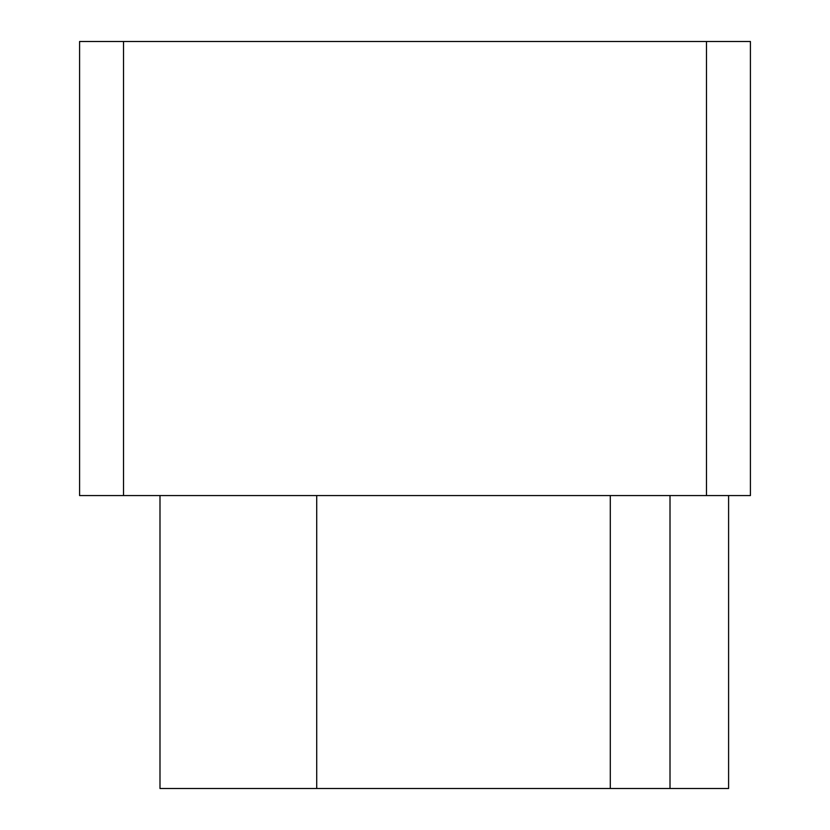 <?xml version="1.0" encoding="UTF-8"?>
<svg xmlns="http://www.w3.org/2000/svg" width="830" height="830" viewBox="0 0 830 830"><rect width="100%" height="100%" fill="white"/><g stroke="black" fill="none" stroke-linecap="round" stroke-linejoin="round"><path stroke-width="1.25" d="M728.595 495.562L728.595 788.5L159.993 788.5L159.993 495.562M670.007 788.5L670.007 495.562M79.587 495.562L123.525 495.562L123.525 41.5L79.587 41.5L79.587 495.562M706.475 495.562L706.475 41.5L750.413 41.5L750.413 495.562L123.525 495.562M706.475 41.5L123.525 41.5M610.299 788.5L610.299 495.562M316.718 788.5L316.718 495.562"/></g></svg>
